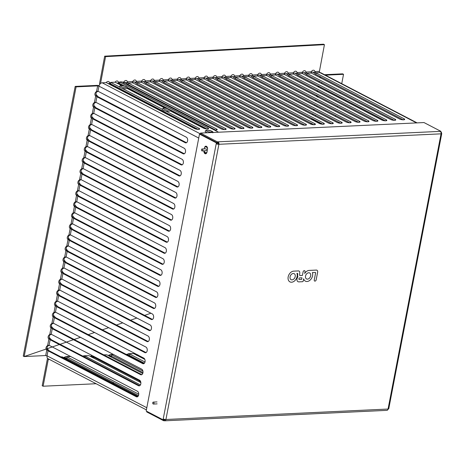 <?xml version="1.0" encoding="UTF-8"?>
<svg xmlns="http://www.w3.org/2000/svg" width="465" height="465" viewBox="0 0 465 465"><rect width="100%" height="100%" fill="white"/><g stroke="black" fill="none" stroke-linecap="round" stroke-linejoin="round"><path stroke-width="0.7" d="M204.28 148.887L204.484 147.823A2.435 1.569 87.3 0 1 205.879 146.179A2.435 1.569 87.3 0 1 207.5 149.393L206.972 152.154A2.435 1.569 87.3 0 1 205.577 153.799A2.435 1.569 87.3 0 1 203.914 150.852M204.745 152.131A2.435 1.569 -92.7 0 0 205.943 153.712M200.491 133.071L200.31 133.99L217.19 142.772L217.882 142.738A0.971 0.628 -92.7 0 1 218.306 143.976L218.91 144.29A1.947 1.256 -92.7 0 0 218.056 141.819L217.37 141.854L200.491 133.071L424.004 122.557L440.884 131.339L440.192 131.368A1.947 1.256 87.3 0 1 441.047 133.839A1.947 0.523 10.9 0 0 441.75 133.577A1.947 0.523 10.9 0 0 441.326 133.141L441.488 132.287L440.774 131.915M441.75 133.577L388.752 408.781A1.947 0.523 -169.1 0 1 388.048 409.043A1.947 1.256 87.3 0 1 386.932 410.357L164.802 420.808A1.947 1.256 -92.7 0 0 165.912 419.494A1.947 0.523 -169.1 0 1 163.221 418.936L216.219 143.732A1.947 0.523 10.9 0 0 218.91 144.29L165.912 419.494L388.048 409.043L441.047 133.839L218.91 144.29M440.93 132.31L441.488 132.287M440.762 131.955L440.884 131.339M217.882 142.738L218.056 141.819L440.192 131.368M217.19 142.772L217.37 141.854M146.894 411.38L146.783 411.955L163.663 420.738L164.354 420.703A1.947 1.256 -92.7 0 0 164.802 420.808M165.215 419.465A0.971 0.628 87.3 0 1 164.755 419.837A0.971 0.628 87.3 0 1 164.529 419.785L163.727 419.761M163.843 419.819L163.663 420.738M164.97 419.767L164.529 419.785L164.354 420.703M218.306 143.976L216.219 143.732L216.382 142.877L217.126 142.842L216.963 143.697M163.907 419.203L163.802 419.756L163.058 419.79L163.221 418.936M217.126 142.842L200.246 134.06L199.502 134.094L146.179 411.008L163.058 419.79M216.382 142.877L199.502 134.094M153.171 403.998A0.971 0.628 -92.7 0 0 153.392 404.05A0.971 0.628 -92.7 0 0 153.973 403.045A0.971 0.628 -92.7 0 0 153.299 402.103A0.971 0.628 -92.7 0 0 152.723 402.928A0.971 0.628 -92.7 0 0 153.171 403.998M212.836 132.821C213.586 131.659 211.697 130.775 207.163 130.171C206.053 130.171 205.402 130.56 205.193 131.351A3.894 1.046 10.9 0 0 207.355 132.746M99.086 85.711A2.435 0.651 10.9 0 0 96.726 85.397L75.185 86.409L76.086 86.879L24.157 356.562L45.698 355.545L47.046 355.824A3.406 2.435 117.5 0 0 48.075 358.724L146.394 409.886M82.346 174.236A2.918 1.883 87.3 0 1 82.049 174.044L80.805 173.242A2.528 1.808 -62.5 0 1 80.085 172.317A2.528 1.808 -62.5 0 1 81.654 168.836L83.101 168.597A2.918 1.883 87.3 0 1 83.409 168.714L171.422 214.51A2.918 1.883 87.3 0 1 172.765 217.707A2.918 1.883 87.3 0 1 171.033 220.189A2.918 1.883 87.3 0 1 170.364 220.032L82.346 174.236A2.918 2.087 117.5 0 0 82.352 174.236L126.957 197.451M79.527 179.879L80.974 179.641A2.918 1.883 87.3 0 1 81.282 179.757L169.301 225.56A2.918 1.883 87.3 0 1 170.643 228.751A2.918 1.883 87.3 0 1 168.905 231.233A2.918 1.883 87.3 0 1 168.237 231.082L80.218 185.279A2.918 2.087 117.5 0 0 80.224 185.279A2.918 1.883 87.3 0 1 79.922 185.087L78.678 184.291A2.528 1.808 -62.5 0 1 77.957 183.361A2.528 1.808 -62.5 0 1 79.527 179.879L80.805 173.242M75.185 86.409L23.25 356.091L24.157 356.562L73.424 339.717M76.086 86.879L97.633 85.868L98.975 86.147L97.987 91.279A2.918 1.883 87.3 0 1 98.295 91.402L186.314 137.198A2.918 1.883 87.3 0 1 187.657 140.389A2.918 1.883 87.3 0 1 185.919 142.877A2.918 1.883 87.3 0 1 185.25 142.72L97.232 96.923A2.918 2.087 117.5 0 0 97.237 96.923A2.918 1.883 87.3 0 1 96.941 96.726L95.691 95.93A2.528 1.808 -62.5 0 1 94.976 95.005A2.528 1.808 -62.5 0 1 96.546 91.518L97.987 91.279M82.933 162.198A2.528 1.808 -62.5 0 1 82.212 161.274A2.528 1.808 -62.5 0 1 83.781 157.792L85.229 157.554A2.918 1.883 87.3 0 1 85.537 157.67L173.55 203.467A2.918 1.883 87.3 0 1 174.892 206.663A2.918 1.883 87.3 0 1 173.16 209.145A2.918 1.883 87.3 0 1 172.486 208.988L84.473 163.192A2.918 2.087 117.5 0 0 84.479 163.192A2.918 1.883 87.3 0 1 84.177 162.994L82.933 162.198L81.654 168.836M85.06 151.154A2.528 1.808 -62.5 0 1 84.339 150.23A2.528 1.808 -62.5 0 1 85.909 146.742L87.356 146.504A2.918 1.883 87.3 0 1 87.664 146.626L175.677 192.423A2.918 1.883 87.3 0 1 177.02 195.614A2.918 1.883 87.3 0 1 175.282 198.102A2.918 1.883 87.3 0 1 174.613 197.945L86.6 152.148A2.918 1.883 87.3 0 1 86.304 151.95L85.06 151.154L83.781 157.792M87.188 140.11A2.528 1.808 -62.5 0 1 86.467 139.18A2.528 1.808 -62.5 0 1 88.036 135.699L89.478 135.46A2.918 1.883 87.3 0 1 89.791 135.577L177.804 181.379A2.918 1.883 87.3 0 1 179.147 184.57A2.918 1.883 87.3 0 1 177.409 187.052A2.918 1.883 87.3 0 1 176.741 186.901L88.728 141.104A2.918 1.883 87.3 0 1 88.431 140.907L87.188 140.11L85.909 146.742M89.315 129.067A2.528 1.808 -62.5 0 1 88.594 128.137A2.528 1.808 -62.5 0 1 90.164 124.655L91.605 124.417A2.918 1.883 87.3 0 1 91.919 124.533L179.932 170.33A2.918 1.883 87.3 0 1 181.274 173.526A2.918 1.883 87.3 0 1 179.537 176.008A2.918 1.883 87.3 0 1 178.868 175.857L90.855 130.055A2.918 1.883 87.3 0 1 90.559 129.863L89.315 129.067L88.036 135.699M91.442 118.017A2.528 1.808 -62.5 0 1 90.722 117.093A2.528 1.808 -62.5 0 1 92.291 113.611L93.732 113.373A2.918 1.883 87.3 0 1 94.046 113.489L182.059 159.286A2.918 1.883 87.3 0 1 183.402 162.483A2.918 1.883 87.3 0 1 181.664 164.965A2.918 1.883 87.3 0 1 180.995 164.808L92.983 119.011A2.918 1.883 87.3 0 1 92.686 118.813L91.442 118.017L90.164 124.655M95.104 107.967A2.918 1.883 87.3 0 1 94.814 107.77L93.564 106.973A2.528 1.808 -62.5 0 1 92.849 106.049A2.528 1.808 -62.5 0 1 94.418 102.567L95.86 102.323A2.918 1.883 87.3 0 1 96.168 102.445L184.187 148.242A2.918 1.883 87.3 0 1 185.529 151.439A2.918 1.883 87.3 0 1 183.791 153.921A2.918 1.883 87.3 0 1 183.123 153.764L95.104 107.967A2.918 2.087 117.5 0 0 95.11 107.967L139.715 131.177M48.314 350.959A2.918 1.883 87.3 0 1 48.023 350.761L46.773 349.965A2.528 1.808 -62.5 0 1 46.058 349.035A2.528 1.808 -62.5 0 1 47.622 345.553L49.069 345.315A2.918 1.883 87.3 0 1 49.377 345.431L137.396 391.234A2.918 1.883 87.3 0 1 138.739 394.425A2.918 1.883 87.3 0 1 137.001 396.907A2.918 1.883 87.3 0 1 136.332 396.755L48.314 350.959A2.918 2.087 117.5 0 0 48.319 350.959L92.924 374.168M48.901 338.921A2.528 1.808 -62.5 0 1 48.18 337.991A2.528 1.808 -62.5 0 1 49.749 334.509L51.197 334.271A2.918 1.883 87.3 0 1 51.505 334.387L139.523 380.184A2.918 1.883 87.3 0 1 140.866 383.381A2.918 1.883 87.3 0 1 139.128 385.863A2.918 1.883 87.3 0 1 138.46 385.712L50.441 339.909A2.918 2.087 117.5 0 0 50.447 339.909A2.918 1.883 87.3 0 1 50.144 339.717L48.901 338.921L47.622 345.553M51.028 327.872A2.528 1.808 -62.5 0 1 50.307 326.947A2.528 1.808 -62.5 0 1 51.877 323.466L53.324 323.227A2.918 1.883 87.3 0 1 53.632 323.344L141.651 369.14A2.918 1.883 87.3 0 1 142.993 372.337A2.918 1.883 87.3 0 1 141.255 374.819A2.918 1.883 87.3 0 1 140.587 374.662L52.568 328.865A2.918 2.087 117.5 0 0 52.574 328.865A2.918 1.883 87.3 0 1 52.272 328.674L51.028 327.872L49.749 334.509M53.155 316.828A2.528 1.808 -62.5 0 1 52.435 315.904A2.528 1.808 -62.5 0 1 54.004 312.422L55.451 312.184A2.918 1.883 87.3 0 1 55.759 312.3L143.772 358.097A2.918 1.883 87.3 0 1 145.115 361.293A2.918 1.883 87.3 0 1 143.383 363.775A2.918 1.883 87.3 0 1 142.709 363.618L54.696 317.822A2.918 2.087 117.5 0 0 54.701 317.822A2.918 1.883 87.3 0 1 54.399 317.624L53.155 316.828L51.877 323.466M55.283 305.784A2.528 1.808 -62.5 0 1 54.562 304.86A2.528 1.808 -62.5 0 1 56.131 301.372L57.579 301.134A2.918 1.883 87.3 0 1 57.887 301.256L145.9 347.053A2.918 1.883 87.3 0 1 147.242 350.244A2.918 1.883 87.3 0 1 145.51 352.732A2.918 1.883 87.3 0 1 144.836 352.575L56.823 306.778A2.918 2.087 117.5 0 0 56.829 306.778A2.918 1.883 87.3 0 1 56.527 306.58L55.283 305.784L54.004 312.422M57.41 294.74A2.528 1.808 -62.5 0 1 56.689 293.81A2.528 1.808 -62.5 0 1 58.259 290.329L59.706 290.09A2.918 1.883 87.3 0 1 60.014 290.207L148.027 336.009A2.918 1.883 87.3 0 1 149.37 339.2A2.918 1.883 87.3 0 1 147.632 341.682A2.918 1.883 87.3 0 1 146.963 341.531L58.95 295.734A2.918 2.087 117.5 0 0 58.95 295.728A2.918 1.883 87.3 0 1 58.654 295.537L57.41 294.74L56.131 301.372M59.537 283.697A2.528 1.808 -62.5 0 1 58.817 282.767A2.528 1.808 -62.5 0 1 60.386 279.285L61.828 279.047A2.918 1.883 87.3 0 1 62.141 279.163L150.154 324.959A2.918 1.883 87.3 0 1 151.497 328.156A2.918 1.883 87.3 0 1 149.759 330.638A2.918 1.883 87.3 0 1 149.091 330.487L61.078 284.685A2.918 1.883 87.3 0 1 60.781 284.493L59.537 283.697L58.259 290.329M61.665 272.647A2.528 1.808 -62.5 0 1 60.944 271.723A2.528 1.808 -62.5 0 1 62.513 268.241L63.955 268.003A2.918 1.883 87.3 0 1 64.269 268.119L152.282 313.916A2.918 1.883 87.3 0 1 153.624 317.113A2.918 1.883 87.3 0 1 151.886 319.595A2.918 1.883 87.3 0 1 151.218 319.438L63.205 273.641A2.918 1.883 87.3 0 1 62.909 273.443L61.665 272.647L60.386 279.285M63.792 261.603A2.528 1.808 -62.5 0 1 63.071 260.679A2.528 1.808 -62.5 0 1 64.641 257.197L66.082 256.953A2.918 1.883 87.3 0 1 66.396 257.075L154.409 302.872A2.918 1.883 87.3 0 1 155.752 306.069A2.918 1.883 87.3 0 1 154.014 308.551A2.918 1.883 87.3 0 1 153.345 308.394L65.333 262.597A2.918 1.883 87.3 0 1 65.036 262.4L63.792 261.603L62.513 268.241M65.914 250.559A2.528 1.808 -62.5 0 1 65.199 249.635A2.528 1.808 -62.5 0 1 66.768 246.148L68.21 245.909A2.918 1.883 87.3 0 1 68.518 246.031L156.536 291.828A2.918 1.883 87.3 0 1 157.879 295.019A2.918 1.883 87.3 0 1 156.141 297.501A2.918 1.883 87.3 0 1 155.473 297.35L67.454 251.553A2.918 2.087 117.5 0 0 67.46 251.553A2.918 1.883 87.3 0 1 67.163 251.356L65.914 250.559L64.641 257.197M68.041 239.516A2.528 1.808 -62.5 0 1 67.326 238.586A2.528 1.808 -62.5 0 1 68.896 235.104L70.337 234.866A2.918 1.883 87.3 0 1 70.645 234.982L158.664 280.784A2.918 1.883 87.3 0 1 160.006 283.976A2.918 1.883 87.3 0 1 158.269 286.457A2.918 1.883 87.3 0 1 157.6 286.306L69.581 240.504A2.918 2.087 117.5 0 0 69.587 240.504A2.918 1.883 87.3 0 1 69.291 240.312L68.041 239.516L66.768 246.148M71.709 229.46A2.918 1.883 87.3 0 1 71.418 229.268L70.169 228.472A2.528 1.808 -62.5 0 1 69.454 227.542A2.528 1.808 -62.5 0 1 71.017 224.06L72.464 223.822A2.918 1.883 87.3 0 1 72.773 223.938L160.791 269.735A2.918 1.883 87.3 0 1 162.134 272.932A2.918 1.883 87.3 0 1 160.396 275.414A2.918 1.883 87.3 0 1 159.728 275.257L71.709 229.46A2.918 2.087 117.5 0 0 71.715 229.46L116.32 252.675M72.296 217.422A2.528 1.808 -62.5 0 1 71.581 216.498A2.528 1.808 -62.5 0 1 73.145 213.017L74.592 212.778A2.918 1.883 87.3 0 1 74.9 212.894L162.919 258.691A2.918 1.883 87.3 0 1 164.261 261.888A2.918 1.883 87.3 0 1 162.523 264.37A2.918 1.883 87.3 0 1 161.855 264.213L73.836 218.416A2.918 2.087 117.5 0 0 73.842 218.416A2.918 1.883 87.3 0 1 73.546 218.219L72.296 217.422L71.017 224.06M74.423 206.379A2.528 1.808 -62.5 0 1 73.708 205.454A2.528 1.808 -62.5 0 1 75.272 201.973L76.719 201.729A2.918 1.883 87.3 0 1 77.027 201.851L165.046 247.647A2.918 1.883 87.3 0 1 166.389 250.844A2.918 1.883 87.3 0 1 164.651 253.326A2.918 1.883 87.3 0 1 163.982 253.169L75.964 207.373A2.918 2.087 117.5 0 0 75.969 207.373A2.918 1.883 87.3 0 1 75.673 207.175L74.423 206.379L73.145 213.017M76.551 195.335A2.528 1.808 -62.5 0 1 75.83 194.411A2.528 1.808 -62.5 0 1 77.399 190.923L78.847 190.685A2.918 1.883 87.3 0 1 79.155 190.807L167.173 236.604A2.918 1.883 87.3 0 1 168.516 239.795A2.918 1.883 87.3 0 1 166.778 242.277A2.918 1.883 87.3 0 1 166.11 242.126L78.091 196.329A2.918 2.087 117.5 0 0 78.097 196.329A2.918 1.883 87.3 0 1 77.795 196.131L76.551 195.335L75.272 201.973M81.061 179.664L79.271 180.629L78.876 182.664L81.038 185.035A2.918 1.883 -92.7 0 0 81.334 185.227L169.347 231.029A2.918 1.883 -92.7 0 0 169.452 231.076M78.934 190.714L77.144 191.673L76.748 193.707L78.91 196.079A2.918 1.883 -92.7 0 0 79.207 196.277L167.22 242.073A2.918 1.883 -92.7 0 0 167.33 242.12M76.806 201.758L75.016 202.717L74.621 204.751L76.783 207.123A2.918 1.883 -92.7 0 0 77.08 207.32L165.092 253.117A2.918 1.883 -92.7 0 0 165.203 253.169M74.679 212.801L72.889 213.766L72.494 215.795L74.656 218.166A2.918 1.883 -92.7 0 0 74.952 218.364L162.971 264.161A2.918 1.883 -92.7 0 0 163.076 264.213M72.557 223.845L70.761 224.81L70.372 226.844L72.528 229.216A2.918 1.883 -92.7 0 0 72.825 229.408L160.844 275.204A2.918 1.883 -92.7 0 0 160.948 275.257M70.43 234.889L68.634 235.854L68.245 237.888L70.407 240.26A2.918 1.883 -92.7 0 0 70.697 240.452L158.716 286.254A2.918 1.883 -92.7 0 0 158.821 286.3M68.303 245.939L66.507 246.898L66.117 248.932L68.279 251.303A2.918 1.883 -92.7 0 0 68.57 251.501L156.589 297.298A2.918 1.883 -92.7 0 0 156.693 297.344M66.175 256.982L64.379 257.941L63.99 259.976L66.152 262.347A2.918 1.883 -92.7 0 0 66.443 262.545L154.461 308.342A2.918 1.883 -92.7 0 0 154.566 308.394M64.048 268.026L62.252 268.991L61.862 271.019L64.025 273.391A2.918 1.883 -92.7 0 0 64.315 273.589L152.334 319.385A2.918 1.883 -92.7 0 0 152.439 319.438M61.921 279.07L60.125 280.035L59.735 282.069L61.897 284.441A2.918 1.883 -92.7 0 0 62.188 284.632L150.207 330.429A2.918 1.883 -92.7 0 0 150.311 330.481M59.793 290.119L57.997 291.078L57.608 293.113L59.77 295.484A2.918 1.883 -92.7 0 0 60.066 295.682L148.079 341.479A2.918 1.883 -92.7 0 0 148.184 341.525M57.666 301.163L55.87 302.122L55.48 304.156L57.643 306.528A2.918 1.883 -92.7 0 0 57.939 306.726L145.952 352.522A2.918 1.883 -92.7 0 0 146.056 352.569M55.538 312.207L53.748 313.166L53.353 315.2L55.515 317.572A2.918 1.883 -92.7 0 0 55.812 317.769L143.825 363.566A2.918 1.883 -92.7 0 0 143.929 363.618M53.411 323.251L51.621 324.215L51.226 326.244L53.388 328.616A2.918 1.883 -92.7 0 0 53.684 328.813L141.697 374.61A2.918 1.883 -92.7 0 0 141.802 374.662M51.284 334.294L49.493 335.259L49.098 337.294L51.26 339.665A2.918 1.883 -92.7 0 0 51.557 339.857L139.57 385.659A2.918 1.883 -92.7 0 0 139.68 385.706M49.156 345.344L47.366 346.303L46.971 348.337L49.133 350.709A2.918 1.883 -92.7 0 0 49.43 350.906L137.442 396.703A2.918 1.883 -92.7 0 0 137.553 396.75M98.08 91.309L96.284 92.268L95.895 94.302L98.057 96.674A2.918 1.883 -92.7 0 0 98.347 96.871L186.366 142.668A2.918 1.883 -92.7 0 0 186.471 142.714M95.953 102.352L94.157 103.311L93.767 105.346L95.93 107.717A2.918 1.883 -92.7 0 0 96.22 107.915L184.239 153.712A2.918 1.883 -92.7 0 0 184.343 153.764M93.825 113.396L92.029 114.361L91.64 116.39L93.802 118.761A2.918 1.883 -92.7 0 0 94.093 118.959L182.111 164.755A2.918 1.883 -92.7 0 0 182.216 164.808M91.698 124.44L89.902 125.405L89.513 127.439L91.675 129.811A2.918 1.883 -92.7 0 0 91.965 130.002L179.984 175.805A2.918 1.883 -92.7 0 0 180.089 175.851M89.571 135.489L87.775 136.448L87.385 138.483L89.547 140.854A2.918 1.883 -92.7 0 0 89.838 141.052L177.857 186.849A2.918 1.883 -92.7 0 0 177.961 186.895M87.443 146.533L85.647 147.492L85.258 149.527L87.42 151.898A2.918 1.883 -92.7 0 0 87.716 152.096L175.729 197.892A2.918 1.883 -92.7 0 0 175.834 197.945M85.316 157.577L83.52 158.536L83.13 160.57L85.293 162.942A2.918 1.883 -92.7 0 0 85.589 163.139L173.602 208.936A2.918 1.883 -92.7 0 0 173.707 208.988M83.189 168.621L81.398 169.585L81.003 171.614L83.165 173.991A2.918 1.883 -92.7 0 0 83.462 174.183L171.475 219.98A2.918 1.883 -92.7 0 0 171.579 220.032M341.734 83.665L343.536 74.319L342.629 73.848L324.512 74.696M335.428 116.424L335.614 115.471M337.224 107.09L337.41 106.136M339.921 93.093L340.107 92.134M321.728 82.572A2.528 1.808 -62.5 0 1 321.548 83.531M318.252 96.168A2.528 1.808 -62.5 0 1 317.944 96.36L317.7 97.226M317.188 105.881A2.528 1.808 -62.5 0 1 316.694 106.677M315.305 115.175A2.528 1.808 -62.5 0 1 315.287 116.215M343.536 74.319L325.413 75.167M319.286 82.357L319.066 81.183M321.257 124.05L312.631 119.563A2.918 1.883 87.3 0 1 312.335 119.366L311.928 118.546M312.805 114.925L312.899 113.919M314.648 105.613L315.008 104.747M316.217 95.912L316.433 95.22M385.061 120.795L319.007 86.426A2.918 1.883 87.3 0 1 318.717 86.234L318.537 86.048M47.575 358.341A2.435 1.569 -92.7 0 0 47.343 359.061L42.199 385.752L43.105 386.223L96.127 383.73M112.35 382.968L114.128 382.881M139.099 381.707L140.633 381.637M43.105 386.223L48.244 359.532A0.971 0.628 87.3 0 1 48.546 358.974M138.047 396.337L62.618 357.091A2.918 0.785 -169.1 0 1 62.351 356.928L60.845 356.847M63.536 357.568L65.966 356.603L66.745 356.725A2.918 0.785 -169.1 0 1 67.076 356.882L138.744 394.175M82.648 356.039L84.572 355.882A2.918 0.785 -169.1 0 1 84.909 356.039L140.424 384.927M140.854 382.619L89.361 355.83A2.918 0.785 -169.1 0 1 89.094 355.673L83.799 355.766M90.28 356.306L92.012 355.463M142.743 373.488L107.194 354.993A2.918 0.785 -169.1 0 1 106.921 354.836L103.683 354.83M108.113 355.469L110.542 354.51L111.321 354.626A2.918 0.785 -169.1 0 1 111.652 354.783L142.889 371.035M126.259 354.429L129.148 353.789A2.918 0.785 -169.1 0 1 129.479 353.941L145.004 362.02M144.836 359.404L133.937 353.731A2.918 0.785 -169.1 0 1 133.67 353.574L128.375 353.667M134.856 354.208L135.524 353.807M137.797 354.749L136.6 355.376M138.494 395.558L66.809 358.259A2.918 0.785 10.9 0 0 66.478 358.102L66.193 358.056M63.717 357.451A2.918 0.785 -169.1 0 1 66.478 358.102L65.28 358.73M140.57 381.463L93.558 357.004A2.918 0.785 10.9 0 0 93.221 356.847L92.936 356.795M90.46 356.19A2.918 0.785 -169.1 0 1 93.221 356.847L92.023 357.475M142.964 372.593L111.385 356.161A2.918 0.785 10.9 0 0 111.054 356.01L110.769 355.958M108.293 355.353A2.918 0.785 -169.1 0 1 111.054 356.01L109.856 356.632M144.406 363.229L129.218 355.324A2.918 0.785 10.9 0 0 128.881 355.167L128.602 355.121M126.515 354.557A2.918 0.785 -169.1 0 1 128.881 355.167L127.689 355.795M135.036 354.098A2.918 0.785 -169.1 0 1 136.588 354.359M81.003 171.614A2.918 1.883 -92.7 0 0 82.352 174.236L83.462 174.183M82.642 168.568A2.918 1.883 -92.7 0 0 81.398 169.585M76.748 193.707A2.918 1.883 -92.7 0 0 78.097 196.329L122.708 219.538M78.387 190.656A2.918 1.883 -92.7 0 0 77.144 191.673M72.494 215.795A2.918 1.883 -92.7 0 0 73.842 218.416L118.453 241.631M74.138 212.749A2.918 1.883 -92.7 0 0 72.889 213.766M68.245 237.888A2.918 1.883 -92.7 0 0 69.587 240.504L114.198 263.719M69.884 234.837A2.918 1.883 -92.7 0 0 68.634 235.854M63.99 259.976A2.918 1.883 -92.7 0 0 65.333 262.597L109.943 285.806M65.629 256.93A2.918 1.883 -92.7 0 0 64.379 257.941M59.735 282.069A2.918 1.883 -92.7 0 0 61.078 284.685L105.689 307.9M61.374 279.017A2.918 1.883 -92.7 0 0 60.125 280.035M95.895 94.302A2.918 1.883 -92.7 0 0 97.237 96.923L141.848 120.133M97.534 91.256A2.918 1.883 -92.7 0 0 96.284 92.268M93.767 105.346A2.918 1.883 -92.7 0 0 95.11 107.967L96.22 107.915M95.406 102.3A2.918 1.883 -92.7 0 0 94.157 103.311M91.64 116.39A2.918 1.883 -92.7 0 0 92.983 119.011L137.594 142.226M93.279 113.344A2.918 1.883 -92.7 0 0 92.029 114.361M89.513 127.439A2.918 1.883 -92.7 0 0 90.855 130.055L135.466 153.27M91.152 124.388A2.918 1.883 -92.7 0 0 89.902 125.405M85.258 149.527A2.918 1.883 -92.7 0 0 86.6 152.148L131.211 175.357M86.897 146.481A2.918 1.883 -92.7 0 0 85.647 147.492M55.48 304.156A2.918 1.883 -92.7 0 0 56.829 306.778L101.44 329.987M57.119 301.111A2.918 1.883 -92.7 0 0 55.87 302.122M51.226 326.244A2.918 1.883 -92.7 0 0 52.574 328.865L97.185 352.081M52.865 323.198A2.918 1.883 -92.7 0 0 51.621 324.215M46.971 348.337A2.918 1.883 -92.7 0 0 48.319 350.959L49.43 350.906M48.616 345.286A2.918 1.883 -92.7 0 0 47.366 346.303M49.098 337.294A2.918 1.883 -92.7 0 0 50.447 339.909L95.058 363.124M50.737 334.242A2.918 1.883 -92.7 0 0 49.493 335.259M53.353 315.2A2.918 1.883 -92.7 0 0 54.701 317.822L99.307 341.037M54.992 312.154A2.918 1.883 -92.7 0 0 53.748 313.166M57.608 293.113A2.918 1.883 -92.7 0 0 58.95 295.728L103.561 318.944M59.247 290.061A2.918 1.883 -92.7 0 0 57.997 291.078M83.13 160.57A2.918 1.883 -92.7 0 0 84.479 163.192L129.09 186.407M84.77 157.525A2.918 1.883 -92.7 0 0 83.52 158.536M87.385 138.483A2.918 1.883 -92.7 0 0 88.728 141.104L133.339 164.314M89.024 135.431A2.918 1.883 -92.7 0 0 87.775 136.448M312.782 114.855A2.918 1.883 87.3 0 1 313.34 114.152M322.809 124.231L313.741 119.511L322.815 124.231M317.223 96.685A2.918 1.883 87.3 0 1 316.717 95.372M319.164 81.724A2.918 1.883 87.3 0 1 319.397 81.358M61.862 271.019A2.918 1.883 -92.7 0 0 63.205 273.641L107.816 296.856M63.502 267.974A2.918 1.883 -92.7 0 0 62.252 268.991M66.117 248.932A2.918 1.883 -92.7 0 0 67.46 251.553L112.071 274.763M67.756 245.88A2.918 1.883 -92.7 0 0 66.507 246.898M70.372 226.844A2.918 1.883 -92.7 0 0 71.715 229.46L72.825 229.408M72.011 223.793A2.918 1.883 -92.7 0 0 70.761 224.81M74.621 204.751A2.918 1.883 -92.7 0 0 75.969 207.373L120.58 230.582M76.266 201.705A2.918 1.883 -92.7 0 0 75.016 202.717M78.876 182.664A2.918 1.883 -92.7 0 0 80.224 185.279L124.835 208.494M80.515 179.612A2.918 1.883 -92.7 0 0 79.271 180.629M124.213 85.886L119.366 83.363L119.633 81.98L207.948 127.933A2.918 0.785 -169.1 0 1 208.587 128.59A2.918 0.785 -169.1 0 1 206.611 128.956A2.918 0.785 -169.1 0 1 203.49 128.142L169.94 110.687M207.047 128.985L169.184 109.287M168.295 108.822L126.922 87.292M164.982 108.107L127.038 88.362M121.65 85.56L115.175 82.189L110.716 82.398L119.517 86.978M121.906 88.222L162.297 109.24M165.662 110.99L199.037 128.357A2.918 0.785 -169.1 0 1 199.671 129.014A2.918 0.785 -169.1 0 1 197.695 129.375A2.918 0.785 -169.1 0 1 194.579 128.567L106.258 82.607L102.195 82.799A3.406 2.435 117.5 0 0 98.975 86.147L198.741 138.053M198.131 129.404L110.449 83.781L110.716 82.398M104.677 56.172L323.524 44.192L324.43 44.663L105.578 56.643L104.677 56.172L99.673 82.857A2.435 1.564 -93.1 0 0 99.713 84.397M105.578 56.643L100.574 83.328A0.971 0.628 -93.1 0 0 100.556 83.485M324.43 44.663L319.426 71.348A0.971 0.628 -93.1 0 0 319.856 72.581L315.706 72.807A2.918 0.796 -169.4 0 1 316.037 72.964L404.056 118.761A2.918 0.796 -169.4 0 1 404.695 119.424A2.918 0.796 -169.4 0 1 402.713 119.807A2.918 0.796 -169.4 0 1 399.592 119.005L311.573 73.208A2.918 0.796 -169.4 0 1 311.306 73.052L311.288 71.79A2.528 1.808 -62.5 0 1 312.899 70.302A2.528 1.808 -62.5 0 1 314.863 71.598L315.706 72.807M106.194 82.613A2.528 1.808 -62.5 0 1 107.543 81.544A2.528 1.808 -62.5 0 1 109.513 82.84L110.246 83.996A2.918 0.796 10.6 0 0 107.816 83.421M115.07 82.195A2.528 1.808 -62.5 0 1 116.471 81.055A2.528 1.808 -62.5 0 1 118.441 82.352L119.174 83.508A2.918 0.796 10.6 0 0 116.564 82.909M123.742 83.258L123.795 82.055A2.528 1.808 -62.5 0 1 125.399 80.567A2.528 1.808 -62.5 0 1 127.369 81.863L128.102 83.02A2.918 0.796 10.6 0 0 125.44 82.421L123.824 82.508A2.918 0.796 10.6 0 0 123.62 82.596M137.03 82.526L137.14 82.584A2.918 0.796 -169.4 0 1 137.471 82.741L225.49 128.538A2.918 0.796 -169.4 0 1 226.13 129.2A2.918 0.796 -169.4 0 1 224.147 129.584A2.918 0.796 -169.4 0 1 221.026 128.782L133.007 82.985A2.918 0.796 -169.4 0 1 132.74 82.822L132.723 81.567A2.528 1.808 -62.5 0 1 134.333 80.079A2.528 1.808 -62.5 0 1 136.297 81.375L137.03 82.526A2.918 0.796 10.6 0 0 134.368 81.927L132.752 82.02A2.918 0.796 10.6 0 0 132.548 82.107M145.958 82.038L146.068 82.096A2.918 0.796 -169.4 0 1 146.399 82.253L234.418 128.049A2.918 0.796 -169.4 0 1 235.058 128.706A2.918 0.796 -169.4 0 1 233.075 129.096A2.918 0.796 -169.4 0 1 229.954 128.294L141.935 82.497A2.918 0.796 -169.4 0 1 141.668 82.334L141.651 81.079A2.528 1.808 -62.5 0 1 143.261 79.591A2.528 1.808 -62.5 0 1 145.225 80.887L145.958 82.038A2.918 0.796 10.6 0 0 143.296 81.439L141.68 81.532A2.918 0.796 10.6 0 0 141.476 81.619M154.892 81.549L154.996 81.608A2.918 0.796 -169.4 0 1 155.333 81.764L243.346 127.561A2.918 0.796 -169.4 0 1 243.986 128.218A2.918 0.796 -169.4 0 1 242.003 128.602A2.918 0.796 -169.4 0 1 238.882 127.805L150.863 82.009A2.918 0.796 -169.4 0 1 150.596 81.846L150.579 80.59A2.528 1.808 -62.5 0 1 152.189 79.102A2.528 1.808 -62.5 0 1 154.153 80.393L154.892 81.549A2.918 0.796 10.6 0 0 152.224 80.951L150.608 81.044A2.918 0.796 10.6 0 0 150.404 81.131M163.82 81.061L163.924 81.119A2.918 0.796 -169.4 0 1 164.261 81.27L252.274 127.073A2.918 0.796 -169.4 0 1 252.914 127.73A2.918 0.796 -169.4 0 1 250.931 128.113A2.918 0.796 -169.4 0 1 247.81 127.317L159.797 81.515A2.918 0.796 -169.4 0 1 159.524 81.358L159.507 80.102A2.528 1.808 -62.5 0 1 161.117 78.614A2.528 1.808 -62.5 0 1 163.081 79.904L163.82 81.061A2.918 0.796 10.6 0 0 161.152 80.462L159.536 80.55A2.918 0.796 10.6 0 0 159.332 80.637M172.748 80.573L172.852 80.631A2.918 0.796 -169.4 0 1 173.189 80.782L261.202 126.585A2.918 0.796 -169.4 0 1 261.842 127.241A2.918 0.796 -169.4 0 1 259.859 127.625A2.918 0.796 -169.4 0 1 256.738 126.829L168.725 81.026A2.918 0.796 -169.4 0 1 168.452 80.869L168.435 79.614A2.528 1.808 -62.5 0 1 170.045 78.126A2.528 1.808 -62.5 0 1 172.009 79.416L172.748 80.573A2.918 0.796 10.6 0 0 170.08 79.974L168.464 80.061A2.918 0.796 10.6 0 0 168.26 80.149M181.676 80.085L181.78 80.143A2.918 0.796 -169.4 0 1 182.117 80.294L270.13 126.091A2.918 0.796 -169.4 0 1 270.769 126.753A2.918 0.796 -169.4 0 1 268.787 127.137A2.918 0.796 -169.4 0 1 265.666 126.335L177.653 80.538A2.918 0.796 -169.4 0 1 177.38 80.381L177.363 79.126A2.528 1.808 -62.5 0 1 178.973 77.638A2.528 1.808 -62.5 0 1 180.937 78.928L181.676 80.085A2.918 0.796 10.6 0 0 179.008 79.486L177.392 79.573A2.918 0.796 10.6 0 0 177.188 79.66M190.604 79.596L190.708 79.649A2.918 0.796 -169.4 0 1 191.045 79.806L279.058 125.602A2.918 0.796 -169.4 0 1 279.697 126.265A2.918 0.796 -169.4 0 1 277.715 126.649A2.918 0.796 -169.4 0 1 274.594 125.846L186.581 80.05A2.918 0.796 -169.4 0 1 186.308 79.893L186.291 78.637A2.528 1.808 -62.5 0 1 187.901 77.144A2.528 1.808 -62.5 0 1 189.865 78.44L190.604 79.596A2.918 0.796 10.6 0 0 187.936 78.998L186.32 79.085A2.918 0.796 10.6 0 0 186.116 79.172M199.531 79.108L199.642 79.16A2.918 0.796 -169.4 0 1 199.973 79.317L287.986 125.114A2.918 0.796 -169.4 0 1 288.626 125.777A2.918 0.796 -169.4 0 1 286.643 126.16A2.918 0.796 -169.4 0 1 283.522 125.358L195.509 79.562A2.918 0.796 -169.4 0 1 195.236 79.405L195.219 78.149A2.528 1.808 -62.5 0 1 196.829 76.655A2.528 1.808 -62.5 0 1 198.793 77.951L199.531 79.108A2.918 0.796 10.6 0 0 196.864 78.509L195.248 78.597A2.918 0.796 10.6 0 0 195.044 78.684M208.46 78.62L208.57 78.672A2.918 0.796 -169.4 0 1 208.901 78.829L296.914 124.626A2.918 0.796 -169.4 0 1 297.554 125.288A2.918 0.796 -169.4 0 1 295.571 125.672A2.918 0.796 -169.4 0 1 292.45 124.87L204.437 79.073A2.918 0.796 -169.4 0 1 204.164 78.916L204.147 77.661A2.528 1.808 -62.5 0 1 205.757 76.167A2.528 1.808 -62.5 0 1 207.721 77.463L208.46 78.62A2.918 0.796 10.6 0 0 205.792 78.021L204.176 78.108A2.918 0.796 10.6 0 0 203.972 78.196M217.388 78.132L217.498 78.184A2.918 0.796 -169.4 0 1 217.829 78.341L305.842 124.138A2.918 0.796 -169.4 0 1 306.481 124.8A2.918 0.796 -169.4 0 1 304.505 125.184A2.918 0.796 -169.4 0 1 301.378 124.382L213.365 78.585A2.918 0.796 -169.4 0 1 213.092 78.428L213.075 77.167A2.528 1.808 -62.5 0 1 214.685 75.679A2.528 1.808 -62.5 0 1 216.649 76.975L217.388 78.132A2.918 0.796 10.6 0 0 214.72 77.533L213.104 77.62A2.918 0.796 10.6 0 0 212.9 77.707M226.316 77.643L226.426 77.696A2.918 0.796 -169.4 0 1 226.757 77.853L314.77 123.649A2.918 0.796 -169.4 0 1 315.41 124.312A2.918 0.796 -169.4 0 1 313.433 124.696A2.918 0.796 -169.4 0 1 310.306 123.893L222.293 78.097A2.918 0.796 -169.4 0 1 222.02 77.94L222.008 76.678A2.528 1.808 -62.5 0 1 223.613 75.191A2.528 1.808 -62.5 0 1 225.577 76.487L226.316 77.643A2.918 0.796 10.6 0 0 223.648 77.045L222.032 77.132A2.918 0.796 10.6 0 0 221.828 77.219M235.244 77.149L235.354 77.207A2.918 0.796 -169.4 0 1 235.685 77.364L323.704 123.161A2.918 0.796 -169.4 0 1 324.338 123.818A2.918 0.796 -169.4 0 1 322.361 124.207A2.918 0.796 -169.4 0 1 319.24 123.405L231.221 77.609A2.918 0.796 -169.4 0 1 230.948 77.446L230.936 76.19A2.528 1.808 -62.5 0 1 232.541 74.702A2.528 1.808 -62.5 0 1 234.511 75.998L235.244 77.149A2.918 0.796 10.6 0 0 232.576 76.551L230.96 76.644A2.918 0.796 10.6 0 0 230.756 76.731M244.172 76.661L244.282 76.719A2.918 0.796 -169.4 0 1 244.613 76.876L332.632 122.673A2.918 0.796 -169.4 0 1 333.266 123.33A2.918 0.796 -169.4 0 1 331.289 123.719A2.918 0.796 -169.4 0 1 328.168 122.917L240.149 77.12A2.918 0.796 -169.4 0 1 239.876 76.958L239.864 75.702A2.528 1.808 -62.5 0 1 241.469 74.214A2.528 1.808 -62.5 0 1 243.439 75.504L244.172 76.661A2.918 0.796 10.6 0 0 241.504 76.062L239.888 76.155A2.918 0.796 10.6 0 0 239.684 76.243M253.1 76.173L253.21 76.231A2.918 0.796 -169.4 0 1 253.541 76.382L341.56 122.185A2.918 0.796 -169.4 0 1 342.194 122.841A2.918 0.796 -169.4 0 1 340.217 123.225A2.918 0.796 -169.4 0 1 337.096 122.429L249.077 76.632A2.918 0.796 -169.4 0 1 248.81 76.469L248.792 75.214A2.528 1.808 -62.5 0 1 250.397 73.726A2.528 1.808 -62.5 0 1 252.367 75.016L253.1 76.173A2.918 0.796 10.6 0 0 250.432 75.574L248.816 75.661A2.918 0.796 10.6 0 0 248.612 75.754M262.028 75.685L262.138 75.743A2.918 0.796 -169.4 0 1 262.469 75.894L350.488 121.696A2.918 0.796 -169.4 0 1 351.122 122.353A2.918 0.796 -169.4 0 1 349.145 122.737A2.918 0.796 -169.4 0 1 346.024 121.94L258.005 76.138A2.918 0.796 -169.4 0 1 257.738 75.981L257.72 74.726A2.528 1.808 -62.5 0 1 259.325 73.238A2.528 1.808 -62.5 0 1 261.295 74.528L262.028 75.685A2.918 0.796 10.6 0 0 259.36 75.086L257.744 75.173A2.918 0.796 10.6 0 0 257.54 75.26M270.956 75.196L271.066 75.254A2.918 0.796 -169.4 0 1 271.397 75.406L359.416 121.202A2.918 0.796 -169.4 0 1 360.05 121.865A2.918 0.796 -169.4 0 1 358.073 122.249A2.918 0.796 -169.4 0 1 354.952 121.452L266.933 75.65A2.918 0.796 -169.4 0 1 266.666 75.493L266.648 74.237A2.528 1.808 -62.5 0 1 268.253 72.749A2.528 1.808 -62.5 0 1 270.223 74.04L270.956 75.196A2.918 0.796 10.6 0 0 268.293 74.598L266.672 74.685A2.918 0.796 10.6 0 0 266.474 74.772M279.884 74.708L279.994 74.76A2.918 0.796 -169.4 0 1 280.325 74.917L368.344 120.714A2.918 0.796 -169.4 0 1 368.978 121.377A2.918 0.796 -169.4 0 1 367.001 121.76A2.918 0.796 -169.4 0 1 363.88 120.958L275.861 75.161A2.918 0.796 -169.4 0 1 275.594 75.005L275.576 73.749A2.528 1.808 -62.5 0 1 277.181 72.261A2.528 1.808 -62.5 0 1 279.151 73.551L279.884 74.708A2.918 0.796 10.6 0 0 277.221 74.109L275.6 74.197A2.918 0.796 10.6 0 0 275.402 74.284M288.812 74.22L288.922 74.272A2.918 0.796 -169.4 0 1 289.253 74.429L377.272 120.226A2.918 0.796 -169.4 0 1 377.906 120.888A2.918 0.796 -169.4 0 1 375.929 121.272A2.918 0.796 -169.4 0 1 372.808 120.47L284.789 74.673A2.918 0.796 -169.4 0 1 284.522 74.516L284.504 73.261A2.528 1.808 -62.5 0 1 286.109 71.767A2.528 1.808 -62.5 0 1 288.079 73.063L288.812 74.22A2.918 0.796 10.6 0 0 286.149 73.621L284.534 73.708A2.918 0.796 10.6 0 0 284.33 73.796M297.74 73.732L297.85 73.784A2.918 0.796 -169.4 0 1 298.181 73.941L386.2 119.738A2.918 0.796 -169.4 0 1 386.834 120.4A2.918 0.796 -169.4 0 1 384.857 120.784A2.918 0.796 -169.4 0 1 381.736 119.982L293.717 74.185A2.918 0.796 -169.4 0 1 293.45 74.028L293.432 72.773A2.528 1.808 -62.5 0 1 295.037 71.279A2.528 1.808 -62.5 0 1 297.007 72.575L297.74 73.732A2.918 0.796 10.6 0 0 295.077 73.133L293.462 73.22A2.918 0.796 10.6 0 0 293.258 73.307M306.668 73.243L306.778 73.296A2.918 0.796 -169.4 0 1 307.109 73.453L395.128 119.249A2.918 0.796 -169.4 0 1 395.767 119.912A2.918 0.796 -169.4 0 1 393.785 120.296A2.918 0.796 -169.4 0 1 390.664 119.493L302.645 73.697A2.918 0.796 -169.4 0 1 302.378 73.54L302.36 72.278A2.528 1.808 -62.5 0 1 303.971 70.79A2.528 1.808 -62.5 0 1 305.935 72.087L306.668 73.243A2.918 0.796 10.6 0 0 304.005 72.645L302.39 72.732A2.918 0.796 10.6 0 0 302.186 72.819M293.462 73.22L293.241 73.575M385.346 120.807L297.925 75.318A2.918 0.796 10.6 0 0 297.594 75.167L295.077 73.133M275.6 74.197L275.385 74.551M367.49 121.784L280.07 76.301A2.918 0.796 10.6 0 0 279.732 76.144L277.221 74.109M257.744 75.173L257.529 75.528M349.634 122.766L262.214 77.277A2.918 0.796 10.6 0 0 261.876 77.12L259.36 75.086M239.888 76.155L239.673 76.504M331.772 123.742L244.358 78.254A2.918 0.796 10.6 0 0 244.02 78.097L241.504 76.062M222.032 77.132L221.817 77.481M313.916 124.719L226.496 79.23A2.918 0.796 10.6 0 0 226.164 79.079L223.648 77.045M315.596 72.755A2.918 0.796 10.6 0 0 312.933 72.156L311.318 72.244A2.918 0.796 10.6 0 0 311.114 72.331M311.318 72.244L311.102 72.598M403.202 119.831L315.781 74.342A2.918 0.796 10.6 0 0 315.45 74.191L312.933 72.156M195.248 78.597L195.033 78.951M287.132 126.184L199.712 80.701A2.918 0.796 10.6 0 0 199.38 80.544L196.864 78.509M177.392 79.573L177.177 79.928M269.276 127.166L181.856 81.677A2.918 0.796 10.6 0 0 181.524 81.52L179.008 79.486M159.536 80.55L159.321 80.904M251.42 128.142L164 82.654A2.918 0.796 10.6 0 0 163.668 82.497L161.152 80.462M141.68 81.532L141.465 81.881M233.564 129.119L146.144 83.63A2.918 0.796 10.6 0 0 145.812 83.473L143.296 81.439M123.824 82.508L123.638 82.799M215.708 130.095L128.288 84.607A2.918 0.796 10.6 0 0 127.956 84.456L125.44 82.421M128.102 83.02L128.212 83.072A2.918 0.796 -169.4 0 1 128.543 83.229L216.562 129.026A2.918 0.796 -169.4 0 1 217.196 129.689A2.918 0.796 -169.4 0 1 214.231 129.938M107.38 83.194L106.851 82.915M110.246 83.996L110.356 84.049A2.918 0.796 -169.4 0 1 110.687 84.206L197.451 129.351M116.471 82.863L115.64 82.433M119.174 83.508L119.284 83.561A2.918 0.796 -169.4 0 1 119.615 83.717L123.481 85.729M127.067 87.594L167.144 108.444M169.708 109.781L206.547 128.95M132.752 82.02L132.537 82.369M224.636 129.607L137.216 84.119A2.918 0.796 10.6 0 0 136.884 83.962L134.368 81.927M150.608 81.044L150.393 81.392M242.492 128.631L155.072 83.142A2.918 0.796 10.6 0 0 154.74 82.985L152.224 80.951M168.464 80.061L168.249 80.416M260.348 127.654L172.928 82.166A2.918 0.796 10.6 0 0 172.596 82.009L170.08 79.974M186.32 79.085L186.105 79.439M278.204 126.672L190.784 81.189A2.918 0.796 10.6 0 0 190.452 81.032L187.936 78.998M204.176 78.108L203.961 78.463M296.06 125.695L208.64 80.207A2.918 0.796 10.6 0 0 208.308 80.056L205.792 78.021M213.104 77.62L212.889 77.975M304.988 125.207L217.568 79.718A2.918 0.796 10.6 0 0 217.236 79.567L214.72 77.533M230.96 76.644L230.745 76.992M322.844 124.231L235.424 78.742A2.918 0.796 10.6 0 0 235.092 78.585L232.576 76.551M248.816 75.661L248.601 76.016M340.7 123.254L253.286 77.765A2.918 0.796 10.6 0 0 252.948 77.609L250.432 75.574M266.672 74.685L266.457 75.039M358.562 122.278L271.142 76.789A2.918 0.796 10.6 0 0 270.804 76.632L268.293 74.598M284.534 73.708L284.313 74.063M376.418 121.295L288.998 75.812A2.918 0.796 10.6 0 0 288.66 75.656L286.149 73.621M302.39 72.732L302.174 73.086M394.274 120.319L306.853 74.83A2.918 0.796 10.6 0 0 306.522 74.679L304.005 72.645M417.105 122.876L320.821 72.778A3.406 2.435 117.5 0 0 319.856 72.581L416.564 122.905M119.633 81.98L121.859 81.875L218.608 132.217M162.285 109.275A3.894 1.046 10.9 0 0 165.912 111.042A3.894 1.046 10.9 0 0 169.928 110.751C170.684 109.589 168.789 108.705 164.255 108.101C163.145 108.101 162.494 108.49 162.285 109.275M119.47 86.74A3.894 1.046 10.9 0 0 123.091 88.507A3.894 1.046 10.9 0 0 127.114 88.216C127.863 87.054 125.974 86.17 121.435 85.566C120.33 85.566 119.674 85.955 119.47 86.74M201.909 150.887A0.971 0.628 -92.7 0 0 202.136 150.933A0.971 0.628 -92.7 0 0 202.717 149.933A0.971 0.628 -92.7 0 0 202.043 148.992A0.971 0.628 -92.7 0 0 201.461 149.817A0.971 0.628 -92.7 0 0 201.909 150.887M202.043 148.992L205.757 148.817A0.971 0.628 87.3 0 1 206.431 149.759A0.971 0.628 87.3 0 1 205.85 150.759L202.136 150.933M299.617 275.059A0.663 0.471 117.5 0 0 300.012 275.553L302.419 275.437L303.11 271.868A1.244 0.889 117.5 0 1 304.284 270.642A1.244 0.889 117.5 0 1 305.011 271.775L304.68 273.478A5.859 4.191 117.5 0 1 309.161 270.415L316.31 270.078A2.296 1.645 117.5 0 1 317.642 272.17L316.154 279.901A1.244 0.889 117.5 0 1 314.979 281.122A1.244 0.889 117.5 0 1 314.253 279.988L315.636 272.81L315.41 272.455L312.364 272.6A5.859 4.191 117.5 0 1 309.55 280.546A5.859 4.191 117.5 0 1 303.657 278.802L303.244 280.947A0.779 0.558 117.5 0 1 302.506 281.709L298.943 281.877A3.348 2.395 117.5 0 1 296.99 280.221A3.348 2.395 117.5 0 1 297.896 276.878A3.15 2.255 117.5 0 1 297.664 275.553L297.774 273.589L296.914 273.327A5.859 4.191 117.5 0 1 293.432 281.685A5.859 4.191 117.5 0 1 288.044 278.012A5.859 4.191 117.5 0 1 293.706 271.142L298.379 270.921A2.296 1.645 117.5 0 1 299.762 272.635L299.617 275.065M305.522 276.076A3.365 2.412 117.5 0 0 308.847 278.651A3.365 2.412 117.5 0 0 309.911 273.135A3.365 2.412 117.5 0 0 305.522 276.076M299.71 277.901L301.965 277.797L301.651 279.413L299.396 279.517A0.854 0.61 117.5 0 1 299.71 277.901M290.067 276.803A3.365 2.412 117.5 0 0 293.392 279.378A3.365 2.412 117.5 0 0 294.455 273.862A3.365 2.412 117.5 0 0 290.067 276.803M150.939 313.218L144.627 315.375M136.844 318.037L130.531 320.193M122.754 322.855L116.436 325.012M108.659 327.674L102.347 329.83M94.564 332.492L88.251 334.649M80.468 337.311L74.156 339.467M207.384 130.223A2.918 0.785 10.9 0 0 208.169 131.723A2.918 0.785 10.9 0 0 212.028 131.543A2.918 0.785 10.9 0 0 207.384 130.223M48.023 350.761L47.046 355.824L146.806 407.735M82.049 174.044L80.974 179.641M92.291 113.611L93.564 106.973M94.418 102.567L95.691 95.93M96.546 91.518L97.633 85.868M45.698 355.545L46.773 349.965M68.896 235.104L70.169 228.472M77.399 190.923L78.678 184.291M317.944 96.36L317.822 96.993M320.53 76.812L320.344 77.771M312.335 119.366L312.253 119.772M311.544 123.481L311.381 124.312M314.235 109.484L314.055 110.438M316.037 100.149L315.851 101.103M318.717 86.234L318.548 87.106M317.833 90.815L317.647 91.774M138.384 355.289L137.053 355.353M129.921 355.69L128.788 355.742M112.088 356.527L110.31 356.614M94.256 357.37L92.477 357.451M67.512 358.625L65.734 358.707M49.511 359.474L48.244 359.532M62.351 356.928L61.118 356.986M70.715 356.539L66.745 356.725M89.094 355.673L84.572 355.882M106.921 354.836L103.957 354.975M113.547 354.522L111.321 354.626M133.67 353.574L129.148 353.789M77.795 196.131L76.719 201.729M73.546 218.219L72.464 223.822M69.291 240.312L68.21 245.909M65.036 262.4L63.955 268.003M90.559 129.863L89.478 135.46M86.304 151.95L85.229 157.554M60.781 284.493L59.706 290.09M56.527 306.58L55.451 312.184M52.272 328.674L51.197 334.271M50.144 339.717L49.069 345.315M54.399 317.624L53.324 323.227M58.654 295.537L57.579 301.134M88.431 140.907L87.356 146.504M92.686 118.813L91.605 124.417M94.814 107.77L93.732 113.373M96.941 96.726L95.86 102.323M62.909 273.443L61.828 279.047M67.163 251.356L66.082 256.953M71.418 229.268L70.337 234.866M75.673 207.175L74.592 212.778M79.922 185.087L78.847 190.685M84.177 162.994L83.101 168.597M84.909 356.039L84.7 357.108M67.076 356.882L66.809 358.259M171.475 219.98L170.364 220.032M79.207 196.277L78.097 196.329M167.22 242.073L166.11 242.126M74.952 218.364L73.842 218.416M162.971 264.161L161.855 264.213M70.697 240.452L69.587 240.504M158.716 286.254L157.6 286.306M66.443 262.545L65.333 262.597M154.461 308.342L153.345 308.394M62.188 284.632L61.078 284.685M150.207 330.429L149.091 330.487M98.347 96.871L97.237 96.923M186.366 142.668L185.25 142.72M184.239 153.712L183.123 153.764M94.093 118.959L92.983 119.011M182.111 164.755L180.995 164.808M91.965 130.002L90.855 130.055M179.984 175.805L178.868 175.857M87.716 152.096L86.6 152.148M175.729 197.892L174.613 197.945M57.939 306.726L56.829 306.778M145.952 352.522L144.836 352.575M53.684 328.813L52.574 328.865M141.697 374.61L140.587 374.662M137.442 396.703L136.332 396.755M51.557 339.857L50.447 339.909M139.57 385.659L138.46 385.712M55.812 317.769L54.701 317.822M143.825 363.566L142.709 363.618M60.066 295.682L58.95 295.728M148.079 341.479L146.963 341.531M85.589 163.139L84.479 163.192M173.602 208.936L172.486 208.988M89.838 141.052L88.728 141.104M177.857 186.849L176.741 186.901M312.631 119.563L313.741 119.511M64.315 273.589L63.205 273.641M152.334 319.385L151.218 319.438M68.57 251.501L67.46 251.553M156.589 297.298L155.473 297.35M160.844 275.204L159.728 275.257M77.08 207.32L75.969 207.373M165.092 253.117L163.982 253.169M81.334 185.227L80.224 185.279M169.347 231.029L168.237 231.082M93.686 356.335L93.558 357.004M111.652 354.783L111.385 356.161M129.479 353.941L129.218 355.324M164.54 105.357A2.918 2.087 117.5 0 0 164.546 105.352L119.929 82.148A2.918 2.087 117.5 0 0 119.935 82.136M207.75 128.968L207.948 127.933M121.859 88.21L155.63 105.782A2.918 2.087 117.5 0 0 155.63 105.77M119.522 86.996L111.019 82.567A2.918 2.087 117.5 0 0 111.019 82.555M198.834 129.386L199.037 128.357M102.195 82.799L200.334 133.862M217.434 142.761L218.236 143.179M314.863 71.598L319.426 71.348M109.513 82.84L110.647 82.776M118.441 82.352L119.575 82.288M122.359 82.136L123.795 82.055M127.369 81.863L132.723 81.567M136.297 81.375L141.651 81.079M145.225 80.887L150.579 80.59M154.153 80.393L159.507 80.102M163.081 79.904L168.435 79.614M172.009 79.416L177.363 79.126M180.937 78.928L186.291 78.637M189.865 78.44L195.219 78.149M198.793 77.951L204.147 77.661M207.721 77.463L213.075 77.167M216.649 76.975L222.008 76.678M225.577 76.487L230.936 76.19M234.511 75.998L239.864 75.702M243.439 75.504L248.792 75.214M252.367 75.016L257.72 74.726M261.295 74.528L266.648 74.237M270.223 74.04L275.576 73.749M279.151 73.551L284.504 73.261M288.079 73.063L293.432 72.773M297.007 72.575L302.36 72.278M305.935 72.087L311.288 71.79M297.925 75.318L298.181 73.941M386.002 120.784L386.2 119.738M280.07 76.301L280.325 74.917M368.146 121.76L368.344 120.714M262.214 77.277L262.469 75.894M350.29 122.737L350.488 121.696M244.358 78.254L244.613 76.876M332.434 123.719L332.632 122.673M226.496 79.23L226.757 77.853M314.578 124.696L314.77 123.649M315.781 74.342L316.037 72.964M403.858 119.807L404.056 118.761M199.712 80.701L199.973 79.317M287.794 126.16L287.986 125.114M181.856 81.677L182.117 80.294M269.938 127.137L270.13 126.091M164 82.654L164.261 81.27M252.077 128.113L252.274 127.073M146.144 83.63L146.399 82.253M234.221 129.096L234.418 128.049M128.288 84.607L128.543 83.229M216.365 130.072L216.562 129.026M110.565 84.851L110.687 84.206M119.482 84.432L119.615 83.717M137.216 84.119L137.471 82.741M225.293 129.584L225.49 128.538M155.072 83.142L155.333 81.764M243.149 128.607L243.346 127.561M172.928 82.166L173.189 80.782M261.005 127.625L261.202 126.585M190.784 81.189L191.045 79.806M278.866 126.649L279.058 125.602M208.64 80.207L208.901 78.829M296.722 125.672L296.914 124.626M217.568 79.718L217.829 78.341M305.65 125.184L305.842 124.138M235.424 78.742L235.685 77.364M323.506 124.207L323.704 123.161M253.286 77.765L253.541 76.382M341.362 123.225L341.56 122.185M271.142 76.789L271.397 75.406M359.218 122.249L359.416 121.202M288.998 75.812L289.253 74.429M377.074 121.272L377.272 120.226M306.853 74.83L307.109 73.453M394.93 120.296L395.128 119.249M311.306 73.052L306.778 73.296M302.378 73.54L297.85 73.784M293.45 74.028L288.922 74.272M284.522 74.516L279.994 74.76M275.594 75.005L271.066 75.254M266.666 75.493L262.138 75.743M257.738 75.981L253.21 76.231M248.81 76.469L244.282 76.719M239.876 76.958L235.354 77.207M230.948 77.446L226.426 77.696M222.02 77.94L217.498 78.184M213.092 78.428L208.57 78.672M204.164 78.916L199.642 79.16M195.236 79.405L190.708 79.649M186.308 79.893L181.78 80.143M177.38 80.381L172.852 80.631M168.452 80.869L163.924 81.119M159.524 81.358L154.996 81.608M150.596 81.846L146.068 82.096M141.668 82.334L137.14 82.584M132.74 82.822L128.212 83.072M119.708 83.537L119.284 83.561M110.914 84.02L110.356 84.049M164.476 108.153A2.918 0.785 10.9 0 0 165.261 109.653A2.918 0.785 10.9 0 0 169.12 109.473A2.918 0.785 10.9 0 0 164.476 108.153M121.661 85.618A2.918 0.785 10.9 0 0 122.44 87.118A2.918 0.785 10.9 0 0 126.3 86.938A2.918 0.785 10.9 0 0 121.661 85.618M204.077 150.846A2.918 1.883 -92.7 0 0 206.966 152.154M207.559 148.858A2.918 1.883 -92.7 0 0 204.565 147.51M157.013 401.929L153.299 402.103M157.106 403.87L153.392 404.05M319.949 76.51L319.763 77.469M318.153 85.845L317.967 86.804M317.252 90.512L317.072 91.471M315.456 99.847L315.27 100.806M313.66 109.182L313.474 110.135M312.759 113.849L312.695 114.192M311.864 118.517L311.678 119.47M310.963 123.184L310.783 124.109M113.274 354.377L110.542 354.51M70.442 356.393L65.966 356.603M205.222 153.165L206.158 153.595"/></g></svg>
